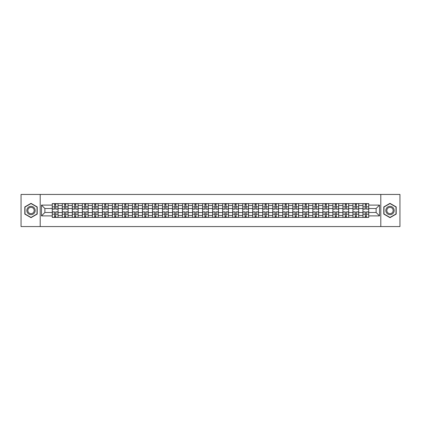 <?xml version="1.0" encoding="UTF-8"?>
<svg xmlns="http://www.w3.org/2000/svg" width="421" height="421" viewBox="0 0 421 421"><rect width="100%" height="100%" fill="white"/><g stroke="black" fill="none" stroke-linecap="round" stroke-linejoin="round"><path stroke-width="0.63" d="M380.805 226.561L399.95 226.561L399.95 194.439L21.05 194.439L21.05 226.561L380.805 226.561L380.805 194.439M62.292 217.404L62.292 205.553L58.056 205.553L58.056 217.404M58.056 205.553L58.056 203.596M62.292 205.553L62.292 203.596M68.076 203.596L68.076 217.404M72.317 217.404L72.317 203.596M78.096 203.596L78.096 217.404M82.337 217.404L82.337 203.596M88.121 203.596L88.121 217.404M92.357 217.404L92.357 203.596M98.14 203.596L98.14 217.404M102.382 217.404L102.382 203.596M108.16 203.596L108.16 217.404M112.402 217.404L112.402 203.596M118.185 203.596L118.185 217.404M122.422 217.404L122.422 203.596M128.205 203.596L128.205 217.404M132.447 217.404L132.447 203.596M138.23 203.596L138.23 217.404M142.466 217.404L142.466 203.596M148.25 203.596L148.25 217.404M152.491 217.404L152.491 203.596M158.27 203.596L158.27 217.404M162.511 217.404L162.511 203.596M168.295 203.596L168.295 217.404M172.531 217.404L172.531 203.596M178.315 203.596L178.315 217.404M182.556 217.404L182.556 203.596M188.334 203.596L188.334 217.404M192.576 217.404L192.576 203.596M198.359 203.596L198.359 217.404M202.596 217.404L202.596 203.596M208.379 203.596L208.379 217.404M212.621 217.404L212.621 203.596M218.404 203.596L218.404 217.404M222.641 217.404L222.641 203.596M228.424 203.596L228.424 217.404M232.666 217.404L232.666 203.596M238.444 203.596L238.444 217.404M242.685 217.404L242.685 203.596M248.469 203.596L248.469 217.404M252.705 217.404L252.705 203.596M258.489 203.596L258.489 217.404M262.73 217.404L262.73 203.596M268.509 203.596L268.509 217.404M272.75 217.404L272.75 203.596M278.534 203.596L278.534 217.404M282.77 217.404L282.77 203.596M288.553 203.596L288.553 217.404M292.795 217.404L292.795 203.596M298.578 203.596L298.578 217.404M302.815 217.404L302.815 203.596M308.598 203.596L308.598 217.404M312.84 217.404L312.84 203.596M318.618 203.596L318.618 217.404M322.86 217.404L322.86 203.596M328.643 203.596L328.643 217.404M332.879 217.404L332.879 203.596M338.663 203.596L338.663 217.404M342.904 217.404L342.904 203.596M348.683 203.596L348.683 217.404M352.924 217.404L352.924 203.596M358.708 203.596L358.708 217.404M362.944 217.404L362.944 203.596M362.944 212.489L358.708 212.489M352.924 212.489L348.683 212.489M342.904 212.489L338.663 212.489M332.879 212.489L328.643 212.489M322.86 212.489L318.618 212.489M312.84 212.489L308.598 212.489M302.815 212.489L298.578 212.489M292.795 212.489L288.553 212.489M282.77 212.489L278.534 212.489M272.75 212.489L268.509 212.489M262.73 212.489L258.489 212.489M252.705 212.489L248.469 212.489M242.685 212.489L238.444 212.489M232.666 212.489L228.424 212.489M222.641 212.489L218.404 212.489M212.621 212.489L208.379 212.489M202.596 212.489L198.359 212.489M192.576 212.489L188.334 212.489M182.556 212.489L178.315 212.489M172.531 212.489L168.295 212.489M162.511 212.489L158.27 212.489M152.491 212.489L148.25 212.489M142.466 212.489L138.23 212.489M132.447 212.489L128.205 212.489M122.422 212.489L118.185 212.489M112.402 212.489L108.16 212.489M102.382 212.489L98.14 212.489M92.357 212.489L88.121 212.489M82.337 212.489L78.096 212.489M72.317 212.489L68.076 212.489M62.292 212.489L58.056 212.489M362.944 208.511L358.708 208.511M352.924 208.511L348.683 208.511M342.904 208.511L338.663 208.511M332.879 208.511L328.643 208.511M322.86 208.511L318.618 208.511M312.84 208.511L308.598 208.511M302.815 208.511L298.578 208.511M292.795 208.511L288.553 208.511M282.77 208.511L278.534 208.511M272.75 208.511L268.509 208.511M262.73 208.511L258.489 208.511M252.705 208.511L248.469 208.511M242.685 208.511L238.444 208.511M232.666 208.511L228.424 208.511M222.641 208.511L218.404 208.511M212.621 208.511L208.379 208.511M202.596 208.511L198.359 208.511M192.576 208.511L188.334 208.511M182.556 208.511L178.315 208.511M172.531 208.511L168.295 208.511M162.511 208.511L158.27 208.511M152.491 208.511L148.25 208.511M142.466 208.511L138.23 208.511M132.447 208.511L128.205 208.511M122.422 208.511L118.185 208.511M112.402 208.511L108.16 208.511M102.382 208.511L98.14 208.511M92.357 208.511L88.121 208.511M82.337 208.511L78.096 208.511M72.317 208.511L68.076 208.511M62.292 208.511L58.056 208.511M44.884 212.489L52.272 212.489L52.272 208.511L44.884 208.511L44.884 212.489L41.479 215.894L41.479 205.106L52.272 205.106L52.272 208.511M368.728 208.511L368.728 212.489L376.116 212.489L376.116 208.511L368.728 208.511L368.728 203.596L52.272 203.596L52.272 205.106M368.728 205.106L379.521 205.106L379.521 215.894L368.728 215.894L368.728 212.489M52.272 212.489L52.272 217.404L368.728 217.404L368.728 215.894M52.272 215.894L41.479 215.894M40.195 226.561L40.195 194.439M37.206 206.921L31.007 203.343L24.807 206.921L24.807 214.078L31.007 217.657L37.206 214.078L37.206 206.921M396.193 206.921L389.993 203.343L383.794 206.921L383.794 214.078L389.993 217.657L396.193 214.078L396.193 206.921M55.709 216.441L54.614 216.441M54.614 204.559L55.709 204.559M65.729 216.441L64.639 216.441M64.639 204.559L65.729 204.559M75.754 216.441L74.659 216.441M74.659 204.559L75.754 204.559M85.773 216.441L84.684 216.441M84.684 204.559L85.773 204.559M95.793 216.441L94.704 216.441M94.704 204.559L95.793 204.559M105.818 216.441L104.724 216.441M104.724 204.559L105.818 204.559M115.838 216.441L114.749 216.441M114.749 204.559L115.838 204.559M125.863 216.441L124.769 216.441M124.769 204.559L125.863 204.559M135.883 216.441L134.788 216.441M134.788 204.559L135.883 204.559M145.903 216.441L144.813 216.441M144.813 204.559L145.903 204.559M155.928 216.441L154.833 216.441M154.833 204.559L155.928 204.559M165.948 216.441L164.858 216.441M164.858 204.559L165.948 204.559M175.967 216.441L174.878 216.441M174.878 204.559L175.967 204.559M185.993 216.441L184.898 216.441M184.898 204.559L185.993 204.559M196.012 216.441L194.923 216.441M194.923 204.559L196.012 204.559M206.037 216.441L204.943 216.441M204.943 204.559L206.037 204.559M216.057 216.441L214.963 216.441M214.963 204.559L216.057 204.559M226.077 216.441L224.988 216.441M224.988 204.559L226.077 204.559M236.102 216.441L235.007 216.441M235.007 204.559L236.102 204.559M246.122 216.441L245.033 216.441M245.033 204.559L246.122 204.559M256.142 216.441L255.052 216.441M255.052 204.559L256.142 204.559M266.167 216.441L265.072 216.441M265.072 204.559L266.167 204.559M276.187 216.441L275.097 216.441M275.097 204.559L276.187 204.559M286.212 216.441L285.117 216.441M285.117 204.559L286.212 204.559M296.231 216.441L295.137 216.441M295.137 204.559L296.231 204.559M306.251 216.441L305.162 216.441M305.162 204.559L306.251 204.559M316.276 216.441L315.182 216.441M315.182 204.559L316.276 204.559M326.296 216.441L325.207 216.441M325.207 204.559L326.296 204.559M336.316 216.441L335.227 216.441M335.227 204.559L336.316 204.559M346.341 216.441L345.246 216.441M345.246 204.559L346.341 204.559M356.361 216.441L355.271 216.441M355.271 204.559L356.361 204.559M366.386 216.441L365.291 216.441M365.291 204.559L366.386 204.559M41.479 205.106L44.884 208.511M376.116 212.489L379.521 215.894M376.116 208.511L379.521 205.106M55.709 209.121L55.709 203.659L58.019 203.659L58.019 209.121L55.709 209.121M54.614 204.495L55.709 204.495M54.614 203.659L52.304 203.659L52.304 209.121L54.614 209.121L54.614 203.659L55.709 203.659M54.614 211.879L54.614 217.341L52.304 217.341L52.304 211.879L54.614 211.879M55.709 216.505L54.614 216.505M55.709 217.341L58.019 217.341L58.019 211.879L55.709 211.879L55.709 217.341L54.614 217.341M65.729 209.121L65.729 203.659L68.044 203.659L68.044 209.121L65.729 209.121M64.639 204.495L65.729 204.495M64.639 203.659L62.324 203.659L62.324 209.121L64.639 209.121L64.639 203.659L65.729 203.659M75.754 209.121L75.754 203.659L78.064 203.659L78.064 209.121L75.754 209.121M74.659 204.495L75.754 204.495M74.659 203.659L72.349 203.659L72.349 209.121L74.659 209.121L74.659 203.659L75.754 203.659M27.391 212.589A4.173 4.173 0 0 0 33.096 214.115A4.173 4.173 0 0 0 34.622 208.411A4.173 4.173 0 0 0 28.917 206.885A4.173 4.173 0 0 0 27.391 212.589M28.27 212.079A3.163 3.163 0 0 0 32.591 213.236A3.163 3.163 0 0 0 33.743 208.921A3.163 3.163 0 0 0 29.428 207.763A3.163 3.163 0 0 0 28.27 212.079M31.007 203.564L37.016 207.032L37.016 213.968L31.007 217.436L25.002 213.968L25.002 207.032L31.007 203.564M386.378 212.589A4.173 4.173 0 0 0 392.083 214.115A4.173 4.173 0 0 0 393.609 208.411A4.173 4.173 0 0 0 387.904 206.885A4.173 4.173 0 0 0 386.378 212.589M387.257 212.079A3.163 3.163 0 0 0 391.572 213.236A3.163 3.163 0 0 0 392.73 208.921A3.163 3.163 0 0 0 388.409 207.763A3.163 3.163 0 0 0 387.257 212.079M389.993 203.564L395.998 207.032L395.998 213.968L389.993 217.436L383.984 213.968L383.984 207.032L389.993 203.564M64.639 211.879L64.639 217.341L62.324 217.341L62.324 211.879L64.639 211.879M65.729 216.505L64.639 216.505M65.729 217.341L68.044 217.341L68.044 211.879L65.729 211.879L65.729 217.341L64.639 217.341M74.659 211.879L74.659 217.341L72.349 217.341L72.349 211.879L74.659 211.879M75.754 216.505L74.659 216.505M75.754 217.341L78.064 217.341L78.064 211.879L75.754 211.879L75.754 217.341L74.659 217.341M85.773 209.121L85.773 203.659L88.089 203.659L88.089 209.121L85.773 209.121M84.684 204.495L85.773 204.495M84.684 203.659L82.369 203.659L82.369 209.121L84.684 209.121L84.684 203.659L85.773 203.659M95.793 209.121L95.793 203.659L98.109 203.659L98.109 209.121L95.793 209.121M94.704 204.495L95.793 204.495M94.704 203.659L92.388 203.659L92.388 209.121L94.704 209.121L94.704 203.659L95.793 203.659M105.818 209.121L105.818 203.659L108.129 203.659L108.129 209.121L105.818 209.121M104.724 204.495L105.818 204.495M104.724 203.659L102.414 203.659L102.414 209.121L104.724 209.121L104.724 203.659L105.818 203.659M84.684 211.879L84.684 217.341L82.369 217.341L82.369 211.879L84.684 211.879M85.773 216.505L84.684 216.505M85.773 217.341L88.089 217.341L88.089 211.879L85.773 211.879L85.773 217.341L84.684 217.341M94.704 211.879L94.704 217.341L92.388 217.341L92.388 211.879L94.704 211.879M95.793 216.505L94.704 216.505M95.793 217.341L98.109 217.341L98.109 211.879L95.793 211.879L95.793 217.341L94.704 217.341M104.724 211.879L104.724 217.341L102.414 217.341L102.414 211.879L104.724 211.879M105.818 216.505L104.724 216.505M105.818 217.341L108.129 217.341L108.129 211.879L105.818 211.879L105.818 217.341L104.724 217.341M115.838 209.121L115.838 203.659L118.154 203.659L118.154 209.121L115.838 209.121M114.749 204.495L115.838 204.495M114.749 203.659L112.433 203.659L112.433 209.121L114.749 209.121L114.749 203.659L115.838 203.659M114.749 211.879L114.749 217.341L112.433 217.341L112.433 211.879L114.749 211.879M115.838 216.505L114.749 216.505M115.838 217.341L118.154 217.341L118.154 211.879L115.838 211.879L115.838 217.341L114.749 217.341M125.863 209.121L125.863 203.659L128.173 203.659L128.173 209.121L125.863 209.121M124.769 204.495L125.863 204.495M124.769 203.659L122.458 203.659L122.458 209.121L124.769 209.121L124.769 203.659L125.863 203.659M124.769 211.879L124.769 217.341L122.458 217.341L122.458 211.879L124.769 211.879M125.863 216.505L124.769 216.505M125.863 217.341L128.173 217.341L128.173 211.879L125.863 211.879L125.863 217.341L124.769 217.341M135.883 209.121L135.883 203.659L138.193 203.659L138.193 209.121L135.883 209.121M134.788 204.495L135.883 204.495M134.788 203.659L132.478 203.659L132.478 209.121L134.788 209.121L134.788 203.659L135.883 203.659M134.788 211.879L134.788 217.341L132.478 217.341L132.478 211.879L134.788 211.879M135.883 216.505L134.788 216.505M135.883 217.341L138.193 217.341L138.193 211.879L135.883 211.879L135.883 217.341L134.788 217.341M145.903 209.121L145.903 203.659L148.218 203.659L148.218 209.121L145.903 209.121M144.813 204.495L145.903 204.495M144.813 203.659L142.498 203.659L142.498 209.121L144.813 209.121L144.813 203.659L145.903 203.659M144.813 211.879L144.813 217.341L142.498 217.341L142.498 211.879L144.813 211.879M145.903 216.505L144.813 216.505M145.903 217.341L148.218 217.341L148.218 211.879L145.903 211.879L145.903 217.341L144.813 217.341M155.928 209.121L155.928 203.659L158.238 203.659L158.238 209.121L155.928 209.121M154.833 204.495L155.928 204.495M154.833 203.659L152.523 203.659L152.523 209.121L154.833 209.121L154.833 203.659L155.928 203.659M154.833 211.879L154.833 217.341L152.523 217.341L152.523 211.879L154.833 211.879M155.928 216.505L154.833 216.505M155.928 217.341L158.238 217.341L158.238 211.879L155.928 211.879L155.928 217.341L154.833 217.341M165.948 209.121L165.948 203.659L168.263 203.659L168.263 209.121L165.948 209.121M164.858 204.495L165.948 204.495M164.858 203.659L162.543 203.659L162.543 209.121L164.858 209.121L164.858 203.659L165.948 203.659M164.858 211.879L164.858 217.341L162.543 217.341L162.543 211.879L164.858 211.879M165.948 216.505L164.858 216.505M165.948 217.341L168.263 217.341L168.263 211.879L165.948 211.879L165.948 217.341L164.858 217.341M175.967 209.121L175.967 203.659L178.283 203.659L178.283 209.121L175.967 209.121M174.878 204.495L175.967 204.495M174.878 203.659L172.563 203.659L172.563 209.121L174.878 209.121L174.878 203.659L175.967 203.659M174.878 211.879L174.878 217.341L172.563 217.341L172.563 211.879L174.878 211.879M175.967 216.505L174.878 216.505M175.967 217.341L178.283 217.341L178.283 211.879L175.967 211.879L175.967 217.341L174.878 217.341M185.993 209.121L185.993 203.659L188.303 203.659L188.303 209.121L185.993 209.121M184.898 204.495L185.993 204.495M184.898 203.659L182.588 203.659L182.588 209.121L184.898 209.121L184.898 203.659L185.993 203.659M184.898 211.879L184.898 217.341L182.588 217.341L182.588 211.879L184.898 211.879M185.993 216.505L184.898 216.505M185.993 217.341L188.303 217.341L188.303 211.879L185.993 211.879L185.993 217.341L184.898 217.341M196.012 209.121L196.012 203.659L198.328 203.659L198.328 209.121L196.012 209.121M194.923 204.495L196.012 204.495M194.923 203.659L192.607 203.659L192.607 209.121L194.923 209.121L194.923 203.659L196.012 203.659M194.923 211.879L194.923 217.341L192.607 217.341L192.607 211.879L194.923 211.879M196.012 216.505L194.923 216.505M196.012 217.341L198.328 217.341L198.328 211.879L196.012 211.879L196.012 217.341L194.923 217.341M206.037 209.121L206.037 203.659L208.348 203.659L208.348 209.121L206.037 209.121M204.943 204.495L206.037 204.495M204.943 203.659L202.633 203.659L202.633 209.121L204.943 209.121L204.943 203.659L206.037 203.659M204.943 211.879L204.943 217.341L202.633 217.341L202.633 211.879L204.943 211.879M206.037 216.505L204.943 216.505M206.037 217.341L208.348 217.341L208.348 211.879L206.037 211.879L206.037 217.341L204.943 217.341M216.057 209.121L216.057 203.659L218.367 203.659L218.367 209.121L216.057 209.121M214.963 204.495L216.057 204.495M214.963 203.659L212.652 203.659L212.652 209.121L214.963 209.121L214.963 203.659L216.057 203.659M214.963 211.879L214.963 217.341L212.652 217.341L212.652 211.879L214.963 211.879M216.057 216.505L214.963 216.505M216.057 217.341L218.367 217.341L218.367 211.879L216.057 211.879L216.057 217.341L214.963 217.341M226.077 209.121L226.077 203.659L228.392 203.659L228.392 209.121L226.077 209.121M224.988 204.495L226.077 204.495M224.988 203.659L222.672 203.659L222.672 209.121L224.988 209.121L224.988 203.659L226.077 203.659M224.988 211.879L224.988 217.341L222.672 217.341L222.672 211.879L224.988 211.879M226.077 216.505L224.988 216.505M226.077 217.341L228.392 217.341L228.392 211.879L226.077 211.879L226.077 217.341L224.988 217.341M236.102 209.121L236.102 203.659L238.412 203.659L238.412 209.121L236.102 209.121M235.007 204.495L236.102 204.495M235.007 203.659L232.697 203.659L232.697 209.121L235.007 209.121L235.007 203.659L236.102 203.659M235.007 211.879L235.007 217.341L232.697 217.341L232.697 211.879L235.007 211.879M236.102 216.505L235.007 216.505M236.102 217.341L238.412 217.341L238.412 211.879L236.102 211.879L236.102 217.341L235.007 217.341M246.122 209.121L246.122 203.659L248.437 203.659L248.437 209.121L246.122 209.121M245.033 204.495L246.122 204.495M245.033 203.659L242.717 203.659L242.717 209.121L245.033 209.121L245.033 203.659L246.122 203.659M245.033 211.879L245.033 217.341L242.717 217.341L242.717 211.879L245.033 211.879M246.122 216.505L245.033 216.505M246.122 217.341L248.437 217.341L248.437 211.879L246.122 211.879L246.122 217.341L245.033 217.341M256.142 209.121L256.142 203.659L258.457 203.659L258.457 209.121L256.142 209.121M255.052 204.495L256.142 204.495M255.052 203.659L252.737 203.659L252.737 209.121L255.052 209.121L255.052 203.659L256.142 203.659M255.052 211.879L255.052 217.341L252.737 217.341L252.737 211.879L255.052 211.879M256.142 216.505L255.052 216.505M256.142 217.341L258.457 217.341L258.457 211.879L256.142 211.879L256.142 217.341L255.052 217.341M266.167 209.121L266.167 203.659L268.477 203.659L268.477 209.121L266.167 209.121M265.072 204.495L266.167 204.495M265.072 203.659L262.762 203.659L262.762 209.121L265.072 209.121L265.072 203.659L266.167 203.659M265.072 211.879L265.072 217.341L262.762 217.341L262.762 211.879L265.072 211.879M266.167 216.505L265.072 216.505M266.167 217.341L268.477 217.341L268.477 211.879L266.167 211.879L266.167 217.341L265.072 217.341M276.187 209.121L276.187 203.659L278.502 203.659L278.502 209.121L276.187 209.121M275.097 204.495L276.187 204.495M275.097 203.659L272.782 203.659L272.782 209.121L275.097 209.121L275.097 203.659L276.187 203.659M275.097 211.879L275.097 217.341L272.782 217.341L272.782 211.879L275.097 211.879M276.187 216.505L275.097 216.505M276.187 217.341L278.502 217.341L278.502 211.879L276.187 211.879L276.187 217.341L275.097 217.341M286.212 209.121L286.212 203.659L288.522 203.659L288.522 209.121L286.212 209.121M285.117 204.495L286.212 204.495M285.117 203.659L282.807 203.659L282.807 209.121L285.117 209.121L285.117 203.659L286.212 203.659M285.117 211.879L285.117 217.341L282.807 217.341L282.807 211.879L285.117 211.879M286.212 216.505L285.117 216.505M286.212 217.341L288.522 217.341L288.522 211.879L286.212 211.879L286.212 217.341L285.117 217.341M296.231 209.121L296.231 203.659L298.542 203.659L298.542 209.121L296.231 209.121M295.137 204.495L296.231 204.495M295.137 203.659L292.827 203.659L292.827 209.121L295.137 209.121L295.137 203.659L296.231 203.659M295.137 211.879L295.137 217.341L292.827 217.341L292.827 211.879L295.137 211.879M296.231 216.505L295.137 216.505M296.231 217.341L298.542 217.341L298.542 211.879L296.231 211.879L296.231 217.341L295.137 217.341M306.251 209.121L306.251 203.659L308.567 203.659L308.567 209.121L306.251 209.121M305.162 204.495L306.251 204.495M305.162 203.659L302.846 203.659L302.846 209.121L305.162 209.121L305.162 203.659L306.251 203.659M305.162 211.879L305.162 217.341L302.846 217.341L302.846 211.879L305.162 211.879M306.251 216.505L305.162 216.505M306.251 217.341L308.567 217.341L308.567 211.879L306.251 211.879L306.251 217.341L305.162 217.341M316.276 209.121L316.276 203.659L318.586 203.659L318.586 209.121L316.276 209.121M315.182 204.495L316.276 204.495M315.182 203.659L312.871 203.659L312.871 209.121L315.182 209.121L315.182 203.659L316.276 203.659M315.182 211.879L315.182 217.341L312.871 217.341L312.871 211.879L315.182 211.879M316.276 216.505L315.182 216.505M316.276 217.341L318.586 217.341L318.586 211.879L316.276 211.879L316.276 217.341L315.182 217.341M326.296 209.121L326.296 203.659L328.612 203.659L328.612 209.121L326.296 209.121M325.207 204.495L326.296 204.495M325.207 203.659L322.891 203.659L322.891 209.121L325.207 209.121L325.207 203.659L326.296 203.659M325.207 211.879L325.207 217.341L322.891 217.341L322.891 211.879L325.207 211.879M326.296 216.505L325.207 216.505M326.296 217.341L328.612 217.341L328.612 211.879L326.296 211.879L326.296 217.341L325.207 217.341M336.316 209.121L336.316 203.659L338.631 203.659L338.631 209.121L336.316 209.121M335.227 204.495L336.316 204.495M335.227 203.659L332.911 203.659L332.911 209.121L335.227 209.121L335.227 203.659L336.316 203.659M335.227 211.879L335.227 217.341L332.911 217.341L332.911 211.879L335.227 211.879M336.316 216.505L335.227 216.505M336.316 217.341L338.631 217.341L338.631 211.879L336.316 211.879L336.316 217.341L335.227 217.341M346.341 209.121L346.341 203.659L348.651 203.659L348.651 209.121L346.341 209.121M345.246 204.495L346.341 204.495M345.246 203.659L342.936 203.659L342.936 209.121L345.246 209.121L345.246 203.659L346.341 203.659M345.246 211.879L345.246 217.341L342.936 217.341L342.936 211.879L345.246 211.879M346.341 216.505L345.246 216.505M346.341 217.341L348.651 217.341L348.651 211.879L346.341 211.879L346.341 217.341L345.246 217.341M356.361 209.121L356.361 203.659L358.676 203.659L358.676 209.121L356.361 209.121M355.271 204.495L356.361 204.495M355.271 203.659L352.956 203.659L352.956 209.121L355.271 209.121L355.271 203.659L356.361 203.659M355.271 211.879L355.271 217.341L352.956 217.341L352.956 211.879L355.271 211.879M356.361 216.505L355.271 216.505M356.361 217.341L358.676 217.341L358.676 211.879L356.361 211.879L356.361 217.341L355.271 217.341M366.386 209.121L366.386 203.659L368.696 203.659L368.696 209.121L366.386 209.121M365.291 204.495L366.386 204.495M365.291 203.659L362.981 203.659L362.981 209.121L365.291 209.121L365.291 203.659L366.386 203.659M365.291 211.879L365.291 217.341L362.981 217.341L362.981 211.879L365.291 211.879M366.386 216.505L365.291 216.505M366.386 217.341L368.696 217.341L368.696 211.879L366.386 211.879L366.386 217.341L365.291 217.341M352.924 205.553L348.683 205.553M342.904 205.553L338.663 205.553M332.879 205.553L328.643 205.553M322.86 205.553L318.618 205.553M312.84 205.553L308.598 205.553M302.815 205.553L298.578 205.553M292.795 205.553L288.553 205.553M282.77 205.553L278.534 205.553M272.75 205.553L268.509 205.553M262.73 205.553L258.489 205.553M252.705 205.553L248.469 205.553M242.685 205.553L238.444 205.553M232.666 205.553L228.424 205.553M222.641 205.553L218.404 205.553M212.621 205.553L208.379 205.553M202.596 205.553L198.359 205.553M192.576 205.553L188.334 205.553M182.556 205.553L178.315 205.553M172.531 205.553L168.295 205.553M162.511 205.553L158.27 205.553M152.491 205.553L148.25 205.553M142.466 205.553L138.23 205.553M132.447 205.553L128.205 205.553M122.422 205.553L118.185 205.553M112.402 205.553L108.16 205.553M102.382 205.553L98.14 205.553M92.357 205.553L88.121 205.553M82.337 205.553L78.096 205.553M72.317 205.553L68.076 205.553M362.944 205.553L358.708 205.553M352.924 215.447L348.683 215.447M342.904 215.447L338.663 215.447M332.879 215.447L328.643 215.447M322.86 215.447L318.618 215.447M312.84 215.447L308.598 215.447M302.815 215.447L298.578 215.447M292.795 215.447L288.553 215.447M282.77 215.447L278.534 215.447M272.75 215.447L268.509 215.447M262.73 215.447L258.489 215.447M252.705 215.447L248.469 215.447M242.685 215.447L238.444 215.447M232.666 215.447L228.424 215.447M222.641 215.447L218.404 215.447M212.621 215.447L208.379 215.447M202.596 215.447L198.359 215.447M192.576 215.447L188.334 215.447M182.556 215.447L178.315 215.447M172.531 215.447L168.295 215.447M162.511 215.447L158.27 215.447M152.491 215.447L148.25 215.447M142.466 215.447L138.23 215.447M132.447 215.447L128.205 215.447M122.422 215.447L118.185 215.447M112.402 215.447L108.16 215.447M102.382 215.447L98.14 215.447M92.357 215.447L88.121 215.447M82.337 215.447L78.096 215.447M72.317 215.447L68.076 215.447M62.292 215.447L58.056 215.447M362.944 215.447L358.708 215.447M55.709 208.984L58.019 208.984M55.709 206.816L58.019 206.816M52.304 208.984L54.614 208.984M52.304 206.816L54.614 206.816M54.614 212.016L52.304 212.016M54.614 214.184L52.304 214.184M58.019 212.016L55.709 212.016M58.019 214.184L55.709 214.184M65.729 208.984L68.044 208.984M65.729 206.816L68.044 206.816M62.324 208.984L64.639 208.984M62.324 206.816L64.639 206.816M75.754 208.984L78.064 208.984M75.754 206.816L78.064 206.816M72.349 208.984L74.659 208.984M72.349 206.816L74.659 206.816M64.639 212.016L62.324 212.016M64.639 214.184L62.324 214.184M68.044 212.016L65.729 212.016M68.044 214.184L65.729 214.184M74.659 212.016L72.349 212.016M74.659 214.184L72.349 214.184M78.064 212.016L75.754 212.016M78.064 214.184L75.754 214.184M85.773 208.984L88.089 208.984M85.773 206.816L88.089 206.816M82.369 208.984L84.684 208.984M82.369 206.816L84.684 206.816M95.793 208.984L98.109 208.984M95.793 206.816L98.109 206.816M92.388 208.984L94.704 208.984M92.388 206.816L94.704 206.816M105.818 208.984L108.129 208.984M105.818 206.816L108.129 206.816M102.414 208.984L104.724 208.984M102.414 206.816L104.724 206.816M84.684 212.016L82.369 212.016M84.684 214.184L82.369 214.184M88.089 212.016L85.773 212.016M88.089 214.184L85.773 214.184M94.704 212.016L92.388 212.016M94.704 214.184L92.388 214.184M98.109 212.016L95.793 212.016M98.109 214.184L95.793 214.184M104.724 212.016L102.414 212.016M104.724 214.184L102.414 214.184M108.129 212.016L105.818 212.016M108.129 214.184L105.818 214.184M115.838 208.984L118.154 208.984M115.838 206.816L118.154 206.816M112.433 208.984L114.749 208.984M112.433 206.816L114.749 206.816M114.749 212.016L112.433 212.016M114.749 214.184L112.433 214.184M118.154 212.016L115.838 212.016M118.154 214.184L115.838 214.184M125.863 208.984L128.173 208.984M125.863 206.816L128.173 206.816M122.458 208.984L124.769 208.984M122.458 206.816L124.769 206.816M124.769 212.016L122.458 212.016M124.769 214.184L122.458 214.184M128.173 212.016L125.863 212.016M128.173 214.184L125.863 214.184M135.883 208.984L138.193 208.984M135.883 206.816L138.193 206.816M132.478 208.984L134.788 208.984M132.478 206.816L134.788 206.816M134.788 212.016L132.478 212.016M134.788 214.184L132.478 214.184M138.193 212.016L135.883 212.016M138.193 214.184L135.883 214.184M145.903 208.984L148.218 208.984M145.903 206.816L148.218 206.816M142.498 208.984L144.813 208.984M142.498 206.816L144.813 206.816M144.813 212.016L142.498 212.016M144.813 214.184L142.498 214.184M148.218 212.016L145.903 212.016M148.218 214.184L145.903 214.184M155.928 208.984L158.238 208.984M155.928 206.816L158.238 206.816M152.523 208.984L154.833 208.984M152.523 206.816L154.833 206.816M154.833 212.016L152.523 212.016M154.833 214.184L152.523 214.184M158.238 212.016L155.928 212.016M158.238 214.184L155.928 214.184M165.948 208.984L168.263 208.984M165.948 206.816L168.263 206.816M162.543 208.984L164.858 208.984M162.543 206.816L164.858 206.816M164.858 212.016L162.543 212.016M164.858 214.184L162.543 214.184M168.263 212.016L165.948 212.016M168.263 214.184L165.948 214.184M175.967 208.984L178.283 208.984M175.967 206.816L178.283 206.816M172.563 208.984L174.878 208.984M172.563 206.816L174.878 206.816M174.878 212.016L172.563 212.016M174.878 214.184L172.563 214.184M178.283 212.016L175.967 212.016M178.283 214.184L175.967 214.184M185.993 208.984L188.303 208.984M185.993 206.816L188.303 206.816M182.588 208.984L184.898 208.984M182.588 206.816L184.898 206.816M184.898 212.016L182.588 212.016M184.898 214.184L182.588 214.184M188.303 212.016L185.993 212.016M188.303 214.184L185.993 214.184M196.012 208.984L198.328 208.984M196.012 206.816L198.328 206.816M192.607 208.984L194.923 208.984M192.607 206.816L194.923 206.816M194.923 212.016L192.607 212.016M194.923 214.184L192.607 214.184M198.328 212.016L196.012 212.016M198.328 214.184L196.012 214.184M206.037 208.984L208.348 208.984M206.037 206.816L208.348 206.816M202.633 208.984L204.943 208.984M202.633 206.816L204.943 206.816M204.943 212.016L202.633 212.016M204.943 214.184L202.633 214.184M208.348 212.016L206.037 212.016M208.348 214.184L206.037 214.184M216.057 208.984L218.367 208.984M216.057 206.816L218.367 206.816M212.652 208.984L214.963 208.984M212.652 206.816L214.963 206.816M214.963 212.016L212.652 212.016M214.963 214.184L212.652 214.184M218.367 212.016L216.057 212.016M218.367 214.184L216.057 214.184M226.077 208.984L228.392 208.984M226.077 206.816L228.392 206.816M222.672 208.984L224.988 208.984M222.672 206.816L224.988 206.816M224.988 212.016L222.672 212.016M224.988 214.184L222.672 214.184M228.392 212.016L226.077 212.016M228.392 214.184L226.077 214.184M236.102 208.984L238.412 208.984M236.102 206.816L238.412 206.816M232.697 208.984L235.007 208.984M232.697 206.816L235.007 206.816M235.007 212.016L232.697 212.016M235.007 214.184L232.697 214.184M238.412 212.016L236.102 212.016M238.412 214.184L236.102 214.184M246.122 208.984L248.437 208.984M246.122 206.816L248.437 206.816M242.717 208.984L245.033 208.984M242.717 206.816L245.033 206.816M245.033 212.016L242.717 212.016M245.033 214.184L242.717 214.184M248.437 212.016L246.122 212.016M248.437 214.184L246.122 214.184M256.142 208.984L258.457 208.984M256.142 206.816L258.457 206.816M252.737 208.984L255.052 208.984M252.737 206.816L255.052 206.816M255.052 212.016L252.737 212.016M255.052 214.184L252.737 214.184M258.457 212.016L256.142 212.016M258.457 214.184L256.142 214.184M266.167 208.984L268.477 208.984M266.167 206.816L268.477 206.816M262.762 208.984L265.072 208.984M262.762 206.816L265.072 206.816M265.072 212.016L262.762 212.016M265.072 214.184L262.762 214.184M268.477 212.016L266.167 212.016M268.477 214.184L266.167 214.184M276.187 208.984L278.502 208.984M276.187 206.816L278.502 206.816M272.782 208.984L275.097 208.984M272.782 206.816L275.097 206.816M275.097 212.016L272.782 212.016M275.097 214.184L272.782 214.184M278.502 212.016L276.187 212.016M278.502 214.184L276.187 214.184M286.212 208.984L288.522 208.984M286.212 206.816L288.522 206.816M282.807 208.984L285.117 208.984M282.807 206.816L285.117 206.816M285.117 212.016L282.807 212.016M285.117 214.184L282.807 214.184M288.522 212.016L286.212 212.016M288.522 214.184L286.212 214.184M296.231 208.984L298.542 208.984M296.231 206.816L298.542 206.816M292.827 208.984L295.137 208.984M292.827 206.816L295.137 206.816M295.137 212.016L292.827 212.016M295.137 214.184L292.827 214.184M298.542 212.016L296.231 212.016M298.542 214.184L296.231 214.184M306.251 208.984L308.567 208.984M306.251 206.816L308.567 206.816M302.846 208.984L305.162 208.984M302.846 206.816L305.162 206.816M305.162 212.016L302.846 212.016M305.162 214.184L302.846 214.184M308.567 212.016L306.251 212.016M308.567 214.184L306.251 214.184M316.276 208.984L318.586 208.984M316.276 206.816L318.586 206.816M312.871 208.984L315.182 208.984M312.871 206.816L315.182 206.816M315.182 212.016L312.871 212.016M315.182 214.184L312.871 214.184M318.586 212.016L316.276 212.016M318.586 214.184L316.276 214.184M326.296 208.984L328.612 208.984M326.296 206.816L328.612 206.816M322.891 208.984L325.207 208.984M322.891 206.816L325.207 206.816M325.207 212.016L322.891 212.016M325.207 214.184L322.891 214.184M328.612 212.016L326.296 212.016M328.612 214.184L326.296 214.184M336.316 208.984L338.631 208.984M336.316 206.816L338.631 206.816M332.911 208.984L335.227 208.984M332.911 206.816L335.227 206.816M335.227 212.016L332.911 212.016M335.227 214.184L332.911 214.184M338.631 212.016L336.316 212.016M338.631 214.184L336.316 214.184M346.341 208.984L348.651 208.984M346.341 206.816L348.651 206.816M342.936 208.984L345.246 208.984M342.936 206.816L345.246 206.816M345.246 212.016L342.936 212.016M345.246 214.184L342.936 214.184M348.651 212.016L346.341 212.016M348.651 214.184L346.341 214.184M356.361 208.984L358.676 208.984M356.361 206.816L358.676 206.816M352.956 208.984L355.271 208.984M352.956 206.816L355.271 206.816M355.271 212.016L352.956 212.016M355.271 214.184L352.956 214.184M358.676 212.016L356.361 212.016M358.676 214.184L356.361 214.184M366.386 208.984L368.696 208.984M366.386 206.816L368.696 206.816M362.981 208.984L365.291 208.984M362.981 206.816L365.291 206.816M365.291 212.016L362.981 212.016M365.291 214.184L362.981 214.184M368.696 212.016L366.386 212.016M368.696 214.184L366.386 214.184"/></g></svg>
